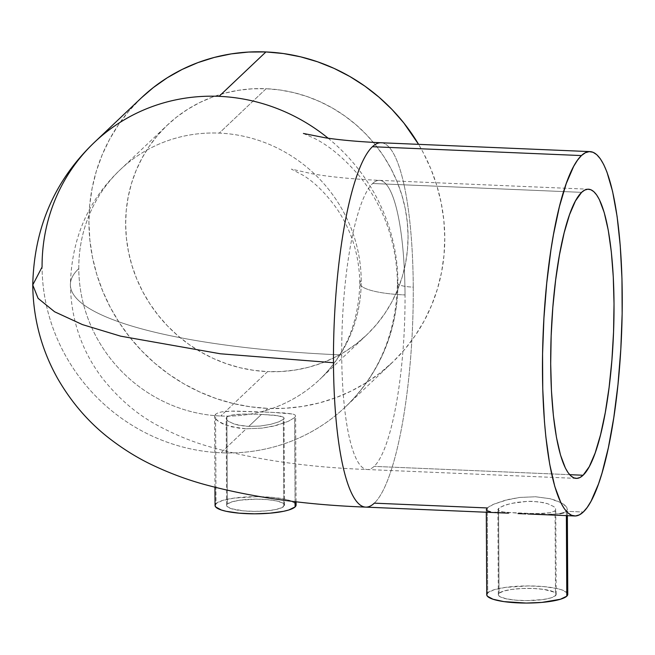 <?xml version="1.0" encoding="UTF-8"?>
<svg xmlns="http://www.w3.org/2000/svg" width="655" height="655" viewBox="0 0 655 655"><rect width="100%" height="100%" fill="white"/><g stroke="black" fill="none" stroke-linecap="round" stroke-linejoin="round"><path stroke-width="0.49" stroke-dasharray="3.27 2.46" d="M220.735 416.007A144.714 137.992 -133.5 0 0 320.393 378.795A144.714 137.992 -133.5 0 0 361.208 280.545A57.886 12.232 -0.3 0 0 359.816 283.427A57.886 12.232 -0.3 0 0 405.027 294.938A144.714 31.096 -87.6 0 1 374.111 466.385A144.714 31.096 -87.6 0 1 366.661 469.479A144.714 31.096 -87.6 0 1 341.714 354.944A347.322 73.401 179.7 0 1 70.421 285.834A347.322 73.401 179.7 0 1 78.788 268.583A144.714 137.992 -133.5 0 0 220.735 416.007A144.714 137.992 46.5 0 1 78.788 268.583A144.714 137.992 46.5 0 1 120.454 169.514A144.714 137.992 46.5 0 1 219.261 133.112L266.11 88.72A144.714 137.992 -133.5 0 0 167.312 125.121A144.714 137.992 -133.5 0 0 136.453 278.211A144.714 137.992 -133.5 0 0 267.592 371.606L220.735 416.007L267.592 371.606L253.747 370.345L240.033 367.725L226.573 363.779L213.497 358.555L200.938 352.087L189.017 344.448L177.841 335.704L167.524 325.953L158.166 315.268L149.856 303.773L142.667 291.565L136.674 278.76L131.942 265.496L128.503 251.888L126.399 238.068L125.645 224.182L126.251 210.345L128.216 196.697L131.508 183.375L136.109 170.505L141.971 158.207L149.029 146.605L157.225 135.806L166.476 125.916L176.694 117.024L187.788 109.229L199.636 102.598L212.13 97.194L225.156 93.067L238.576 90.267L252.273 88.81L266.11 88.72L279.955 89.981L293.677 92.601L307.138 96.547L320.205 101.771L332.765 108.239L344.686 115.878L355.861 124.622L366.178 134.373L375.536 145.058L383.855 156.553L391.043 168.761L397.028 181.558L401.769 194.83L405.208 208.437L407.312 222.25L408.065 236.144L407.459 249.981L405.494 263.629L402.195 276.95L397.601 289.821L391.739 302.119L384.673 313.72L376.478 324.52L367.226 334.41L357.008 343.302L345.922 351.096L334.075 357.728L321.572 363.132L308.554 367.258L295.127 370.059L281.429 371.516L267.592 371.606A144.714 137.992 -133.5 0 0 366.399 335.204A144.714 137.992 -133.5 0 0 397.257 182.115A144.714 137.992 -133.5 0 0 266.11 88.72L219.261 133.112A144.714 137.992 46.5 0 1 361.208 280.545A144.714 137.992 46.5 0 1 319.542 379.605A144.714 137.992 46.5 0 1 220.735 416.007M93.501 143.232A182.344 173.862 -133.5 0 0 42.076 267.019L32.75 284.958M381.824 142.823A182.344 39.185 -87.6 0 1 413.256 287.144A20.264 4.282 179.7 0 1 397.438 283.107A20.264 4.282 179.7 0 1 397.921 282.1A182.344 173.862 -133.5 0 0 219.065 96.342M555.497 595.69A28.943 6.116 -0.3 0 0 556.193 594.347A28.943 6.116 -0.3 0 0 530.419 588.403A28.943 6.116 -0.3 0 0 499.012 593.299L498.57 508.427L503.146 505.889L511.318 503.408L527.496 501.337L533.121 501.37L543.453 502.614L547.76 503.744L553.803 506.593L555.325 508.108L555.743 509.541L555.055 510.826L555.497 595.69L550.92 597.9L542.749 599.587L526.554 600.61L515.534 600.144L506.299 598.817L500.256 596.836L498.742 595.682L498.316 594.494L499.012 593.299L503.58 591.097L511.76 589.41L522.297 588.493L533.588 588.493L543.912 589.41L554.253 592.153L555.767 593.307L556.185 594.494L555.497 595.69L555.055 510.826L550.478 512.701L542.315 513.585L520.479 513.364L502.369 511.899L498.299 510.491L497.874 509.541L498.57 508.427L499.012 593.299A28.943 6.116 -0.3 0 0 498.308 594.65A28.943 6.116 -0.3 0 0 524.082 600.594A28.943 6.116 -0.3 0 0 555.497 595.69M556.193 594.347L555.751 509.369L555.055 510.826L550.478 512.701L537.239 513.725L505.865 512.39L499.822 511.277L498.299 510.491L497.874 509.541L500.346 507.199L506.839 504.604L516.361 502.418L527.496 501.337L538.533 501.804L547.76 503.744L553.803 506.593L555.325 508.108L555.743 509.541M365.646 507.117A182.344 39.185 92.4 0 0 374.3 503.163L487.271 507.952L487.713 592.816A40.52 8.564 -0.3 0 0 486.731 594.707L486.747 594.486M486.894 510.654L486.297 509.459L486.894 510.654L490.636 511.883M494.861 512.407L509.148 513.201M508.305 513.168L503.458 512.947M527.16 513.962L528.094 514.003M533.784 514.232L548.505 514.535L559.935 513.749L545.042 514.535M567.77 594.282A40.52 8.564 -0.3 0 0 531.688 585.963A40.52 8.564 -0.3 0 0 487.713 592.816L487.271 507.952L493.698 504.211L508.55 499.421L519.816 497.432L535.634 496.768L550.126 498.717L556.144 500.51L562.989 503.81L566.722 507.306L567.32 509.451L566.346 511.301L566.37 515.624L566.346 511.301L563.857 512.742L566.346 511.301L583.294 512.022L566.346 511.301L567.32 509.451L566.722 507.306L564.594 504.98L561.024 502.663L550.126 498.717L535.634 496.768L519.816 497.432L505.12 500.289L493.698 504.211L489.768 506.176L487.271 507.952L486.297 509.459M226.18 418.209L226.867 416.932L228.644 415.868L235.145 414.5L244.667 414.034L261.451 414.386L248.794 426.389L238.461 425.144L234.154 424.014L228.112 421.165L226.605 419.658L226.18 418.209L226.867 416.932L231.452 415.057L244.667 414.034L261.451 414.386L276.074 415.368L283.631 417.268L284.049 418.217L283.353 419.323L283.811 506.454A28.943 6.116 -0.3 0 0 284.507 505.103A28.943 6.116 -0.3 0 0 258.733 499.159A28.943 6.116 -0.3 0 0 227.326 504.055L226.867 416.932L227.326 504.055L231.895 501.853L240.074 500.166L256.269 499.135L267.289 499.601L276.525 500.928L282.567 502.917L284.082 504.063L284.499 505.259L282.035 507.6L275.534 509.582L265.995 510.908L254.869 511.375L243.848 510.908L231.117 508.648L227.056 506.446L226.63 505.251L227.326 504.055A28.943 6.116 -0.3 0 0 226.622 505.406A28.943 6.116 -0.3 0 0 252.396 511.35A28.943 6.116 -0.3 0 0 283.811 506.454L283.353 419.323L278.776 421.861L270.605 424.35L260.084 426.061L248.794 426.389L243.406 425.955L234.154 424.014L228.112 421.165L226.605 419.658L226.18 418.209L226.622 505.406M284.507 505.103L284.057 418.087L283.353 419.323L278.776 421.861L270.605 424.35L260.084 426.061L248.794 426.389L261.451 414.386L279.57 415.868L283.631 417.268L284.049 418.217M328.122 138.205A182.344 173.862 46.5 0 1 397.921 282.1A182.344 173.862 46.5 0 1 345.422 406.919A182.344 173.862 46.5 0 1 220.931 452.785L246.255 428.788L262.082 428.141L276.787 425.3L288.225 421.361L294.635 417.603L295.077 501.615L294.635 417.603L288.225 421.361L273.34 426.159L262.082 428.141L246.255 428.788L231.78 426.855L223.167 424.031L218.926 421.771L215.192 418.267L214.594 416.105L215.56 414.255L216.027 503.58A40.52 8.564 -0.3 0 0 215.045 505.464L215.061 505.251M214.955 487.295L214.594 416.105L215.192 418.267L217.313 420.592L225.754 425.07L238.707 428.124L246.255 428.788L220.931 452.785A182.344 173.862 46.5 0 1 42.076 267.019A182.344 173.862 -133.5 0 0 220.931 452.785A182.344 173.862 -133.5 0 0 346.495 405.887A182.344 173.862 -133.5 0 0 397.921 282.1A20.264 4.282 -0.3 0 0 397.438 283.107A20.264 4.282 -0.3 0 0 413.256 287.144A182.344 39.185 -87.6 0 1 374.3 503.163A182.344 39.185 92.4 0 0 413.256 287.144A182.344 39.185 92.4 0 0 381.087 142.757M405.027 294.938A144.714 31.096 92.4 0 0 379.499 180.354A144.714 31.096 92.4 0 0 372.63 183.498L581.615 192.349L372.63 183.498A144.714 31.096 -87.6 0 1 380.08 180.403A144.714 31.096 -87.6 0 1 405.027 294.938A57.886 12.232 179.7 0 1 359.816 283.427A57.886 12.232 179.7 0 1 361.208 280.545A144.714 137.992 -133.5 0 0 219.261 133.112A144.714 137.992 -133.5 0 0 119.603 170.333A144.714 137.992 -133.5 0 0 78.788 268.583A347.322 73.401 -0.3 0 0 70.421 285.834A347.322 73.401 -0.3 0 0 341.714 354.944A144.714 31.096 -87.6 0 1 372.63 183.498A144.714 31.096 92.4 0 0 341.714 354.944A144.714 31.096 92.4 0 0 367.242 469.529A144.714 31.096 92.4 0 0 374.111 466.385A144.714 31.096 92.4 0 0 405.027 294.938M569.654 474.678L374.111 466.385L569.654 474.678M559.935 513.749L563.857 512.742M296.085 505.038A40.52 8.564 -0.3 0 0 260.002 496.719A40.52 8.564 -0.3 0 0 216.027 503.58L215.56 414.255L218.049 412.822L221.98 411.823L230.175 411.111L271.547 412.306L292.9 414.042L295.02 414.918L295.61 416.105L294.635 417.603L295.61 416.105L295.02 414.918L292.9 414.042L284.466 412.969L263.99 411.987L267.789 408.384A182.344 173.862 -133.5 0 0 392.279 362.518A182.344 173.862 -133.5 0 0 418.594 144.354L423.326 152.795L430.875 168.924L436.844 185.643L441.175 202.788L443.828 220.195L444.778 237.7L444.016 255.139L441.544 272.324L437.384 289.117L431.588 305.328L424.211 320.827L415.311 335.45L404.986 349.058L393.327 361.519L380.449 372.711L366.481 382.536L351.547 390.896L335.802 397.708L319.394 402.899L302.479 406.436L285.22 408.27L267.789 408.384L263.99 411.987L233.409 411.045L221.98 411.823L218.049 412.822L215.56 414.255L214.594 416.105M141.431 97.808A182.344 173.862 -133.5 0 0 102.54 290.697A182.344 173.862 -133.5 0 0 267.789 408.384L250.341 406.788L233.057 403.488L216.101 398.527L199.628 391.936L183.801 383.789L168.777 374.161L154.703 363.148L141.701 350.851L129.911 337.399L119.431 322.907L110.376 307.523L102.827 291.401L96.858 274.682L92.527 257.538L89.874 240.131L88.933 222.626L89.694 205.187L92.167 188.001L96.318 171.209L102.114 154.998L109.5 139.499L118.399 124.876L128.724 111.268L141.382 97.849M296.068 501.73L295.61 416.105M295.487 503.589L289.797 500.502L284.9 499.2L271.972 497.342L256.547 496.686L233.876 498.127L222.43 500.494L216.027 503.58M567.361 515.665L567.32 509.451M567.173 592.832L561.482 589.737L556.594 588.444L543.658 586.585L528.233 585.93L505.562 587.371L494.116 589.729L487.713 592.816M498.308 594.65L497.874 509.541M366.399 335.204L319.542 379.605C345.242 354.977 358.67 322.849 359.808 283.247C359.349 255.589 351.702 230.748 336.866 208.732C325.854 193.381 314.547 182.205 302.954 175.204L291.377 169.105L312.509 173.853C330.529 176.973 352.857 179.134 379.499 180.354L588.485 189.213M576.236 478.387L367.242 469.529C306.565 467.244 253.493 459.499 208.02 446.301C191.514 441.445 175.303 434.805 159.402 426.364C138.131 415.36 119.063 399.239 102.213 378C81.703 350.859 71.092 319.779 70.38 284.761C71.665 238.207 88.359 199.8 120.454 169.514L167.312 125.121M303.412 133.464L314.752 138.549C329.391 145.909 344.317 158.453 359.521 176.187C384.002 206.775 396.643 242.399 397.429 283.05C396.349 333.059 379.016 374.349 345.422 406.919L392.279 362.518M486.288 509.623L486.305 512.235"/><path stroke-width="0.98" d="M141.382 97.849L153.262 87.614L167.23 77.789L182.155 69.43L197.9 62.618L214.308 57.427L231.223 53.89L248.482 52.056L265.922 51.941A182.344 173.862 -133.5 0 0 141.431 97.808L94.574 142.209C54.684 180.199 34.076 227.784 32.75 284.958L38.105 298.361L54.602 311.772L82.407 324.585L120.643 336.162L220.391 353.782L333.477 362.739L220.391 353.782L120.643 336.162L82.407 324.585L54.602 311.772L38.105 298.361L32.75 284.958L42.076 267.019A182.344 173.862 46.5 0 1 94.574 142.209A182.344 173.862 46.5 0 1 219.065 96.342L265.922 51.941L283.361 53.538L300.653 56.838L317.61 61.799L334.083 68.39L349.901 76.537L364.925 86.165L379.008 97.177L392.001 109.475L403.799 122.927L418.594 144.354A182.344 173.862 -133.5 0 0 265.922 51.941L219.065 96.342A182.344 173.862 -133.5 0 0 93.501 143.232M590.081 151.616L381.087 142.757A182.344 39.185 92.4 0 0 372.433 146.72L581.427 155.571A182.344 39.185 -87.6 0 1 590.081 151.616A182.344 39.185 -87.6 0 1 622.111 315.62A182.344 39.185 -87.6 0 1 583.294 512.022A182.344 39.185 -87.6 0 1 574.64 515.976A182.344 39.185 -87.6 0 1 542.602 351.972A182.344 39.185 -87.6 0 1 581.427 155.571L372.433 146.72A182.344 39.185 92.4 0 0 333.477 362.739A182.344 39.185 -87.6 0 1 372.433 146.72A182.344 39.185 -87.6 0 1 381.824 142.823M486.288 509.623L487.271 507.952L374.3 503.163A182.344 39.185 -87.6 0 1 364.917 507.06A182.344 39.185 -87.6 0 1 333.477 362.739A182.344 39.185 92.4 0 0 365.646 507.117L508.305 513.168M490.636 511.883L486.894 510.654M503.458 512.947L494.861 512.407M517.941 513.569L525.85 513.913L517.941 513.569M528.094 514.003L574.64 515.976M545.042 514.535L533.784 514.232M563.857 512.742L559.935 513.749M486.305 512.235L486.731 594.707A40.52 8.564 -0.3 0 0 522.813 603.026A40.52 8.564 -0.3 0 0 566.796 596.173L566.37 515.624L566.796 596.173A40.52 8.564 -0.3 0 0 567.77 594.282L567.361 515.665M214.955 487.295L215.045 505.464A40.52 8.564 -0.3 0 0 251.127 513.79A40.52 8.564 -0.3 0 0 295.102 506.929L295.077 501.615L295.102 506.929A40.52 8.564 -0.3 0 0 296.085 505.038L296.068 501.73M583.097 475.243L569.654 474.678L583.097 475.243L579.994 477.503L576.908 478.379L573.878 477.863L570.931 475.956L568.09 472.681L565.388 468.071L560.5 455.029L556.447 437.327L553.393 415.647L551.453 390.814L550.699 363.795L551.166 335.63L552.828 307.383L555.628 280.16L559.452 254.992L564.151 232.852L569.563 214.594L575.458 200.921L581.615 192.349A144.714 31.096 -87.6 0 1 588.485 189.213A144.714 31.096 -87.6 0 1 613.915 319.37A144.714 31.096 -87.6 0 1 583.097 475.243A144.714 31.096 -87.6 0 1 576.236 478.387A144.714 31.096 -87.6 0 1 550.806 348.223A144.714 31.096 -87.6 0 1 581.615 192.349L584.727 190.089L587.813 189.213L590.843 189.729L593.79 191.637L596.631 194.912L599.333 199.521L604.221 212.564L608.274 230.273L611.328 251.954L613.268 276.778L614.022 303.797L613.555 331.97L611.893 360.209L609.093 387.441L605.269 412.601L600.561 434.74L595.158 452.998L589.263 466.671L583.097 475.243M219.065 96.342A182.344 173.862 46.5 0 1 328.122 138.205M581.427 155.571L577.522 160.139L573.665 166.37L566.231 183.605L559.419 206.612L553.491 234.506L550.929 249.956L546.737 283.124L543.92 318.232L542.569 353.946L542.749 388.882L544.461 421.705L545.861 436.926L549.709 464.239L554.81 486.55L560.975 502.983L564.381 508.796L567.959 512.922L571.676 515.321L575.491 515.968L579.38 514.871L583.294 512.022L587.199 507.453L591.056 501.222L598.49 483.988L601.986 473.156L608.389 447.586L613.784 417.644L617.976 384.477L620.801 349.361L622.152 313.647L621.963 278.711L620.26 245.887L617.1 216.445L612.605 191.514L606.948 172.052L603.746 164.61L600.34 158.797L596.762 154.678L593.045 152.279L589.23 151.624L585.341 152.73L581.427 155.571M216.027 503.58L215.061 505.251L215.642 506.921L221.341 510.008L226.229 511.309L239.157 513.168L254.59 513.823L270.163 513.168L283.517 511.318L288.708 510.016L295.102 506.929L296.076 505.259L295.487 503.589M487.713 592.816L486.747 594.486L487.328 596.165L493.027 599.251L503.932 601.617L526.276 603.058L541.849 602.412L560.393 599.26L566.796 596.173L567.762 594.503L567.173 592.832M381.087 142.757C359.325 141.775 340.723 140.121 325.281 137.796L303.412 133.464M32.75 284.958C33.143 318.502 41.462 349.721 57.714 378.631C71.51 402.514 88.752 422.459 109.434 438.457C123.435 449.264 137.837 458.164 152.648 465.165C169.727 473.238 187.068 479.697 204.688 484.536C251.921 497.325 305.574 504.849 365.646 507.117"/></g></svg>
